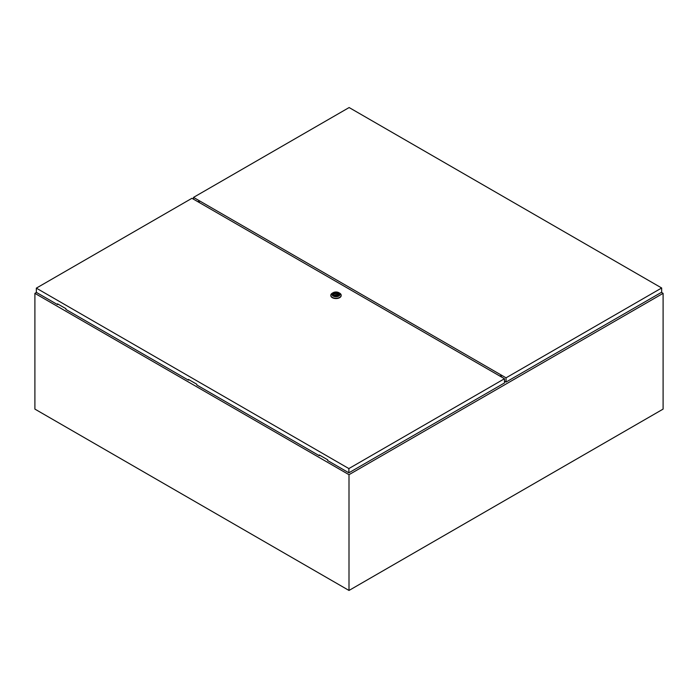 <?xml version="1.0" encoding="UTF-8"?>
<svg xmlns="http://www.w3.org/2000/svg" width="698" height="698" viewBox="0 0 698 698"><rect width="100%" height="100%" fill="white"/><g stroke="black" fill="none" stroke-linecap="round" stroke-linejoin="round"><path stroke-width="1.05" d="M36.471 292.445L34.9 293.352L349 474.692L663.1 293.352L661.399 292.366M663.1 293.352L663.1 409.107L349 590.456L34.9 409.107L34.9 293.352M349 474.692L349 590.456M198.345 201.984L198.886 201.67M198.485 202.071L199.009 201.766M335.598 294.8L336.549 294.573L335.598 294.8M339.656 293.151L338.87 292.698L339.656 293.151A5.183 2.993 180 0 1 341.174 295.271A5.183 2.993 180 0 1 337.972 298.029A5.183 2.993 180 0 1 332.327 297.383A5.183 2.993 180 0 1 330.808 295.271A5.183 2.993 180 0 1 332.327 293.151L333.112 292.698A4.075 2.347 180 0 1 338.87 292.698L338.87 292.698A4.075 2.347 180 0 1 338.87 296.022A4.075 2.347 180 0 1 333.112 296.022A4.075 2.347 180 0 1 333.112 292.698M341.165 295.42A5.183 2.993 180 0 1 341.174 295.568A5.183 2.993 180 0 1 337.972 298.334A5.183 2.993 180 0 1 332.327 297.688A5.183 2.993 180 0 1 330.808 295.568A5.183 2.993 180 0 1 330.817 295.42M333.016 294.469A2.984 1.719 180 0 1 334.935 292.968A2.984 1.719 180 0 1 338.094 293.361A2.984 1.719 180 0 1 338.966 294.469M333.888 295.577A2.984 1.719 180 0 1 333.007 294.364A2.984 1.719 180 0 1 334.848 292.776A2.984 1.719 180 0 1 338.094 293.143A2.984 1.719 180 0 1 338.975 294.364A2.984 1.719 180 0 1 337.134 295.952A2.984 1.719 180 0 1 333.888 295.577M334.996 295.524A1.928 1.108 0 0 0 336.933 295.542A1.928 1.108 0 0 0 337.919 294.573A1.928 1.108 0 0 0 337.64 293.998L336.986 293.622A1.928 1.108 0 0 0 335.049 293.605A1.928 1.108 0 0 0 334.063 294.573A1.928 1.108 0 0 0 334.342 295.149L334.996 295.524M337.64 295.149L337.64 293.998M334.342 295.586L334.342 295.149M336.986 295.524L336.986 293.622M336.584 295.629A1.928 1.108 0 0 0 336.549 295.629L336.549 294.573M335.433 294.573L335.433 295.638A1.928 1.108 0 0 0 335.398 295.629M337.37 295.35L337.37 293.404M188.94 379.712L188.416 380.166L188.416 379.415L196.792 384.249L196.792 384.999L319.291 455.724L319.815 455.27M36.34 288.134L348.869 468.576L504.48 378.735L191.95 198.293L36.34 288.134L36.34 292.366L57.541 304.607L57.541 303.848L65.917 308.691L65.917 309.441L188.416 380.166M319.291 455.724L319.291 454.974L327.667 459.808L327.667 460.567L348.869 472.808L504.48 382.966L504.48 378.735M348.869 468.576L348.869 472.808M58.065 304.154L57.541 304.607M661.66 287.986L349.131 107.544L193.521 197.386L506.05 377.827L506.05 382.059L661.66 292.218L661.66 287.986L506.05 377.827M504.48 381.152L506.05 382.059M193.521 197.386L193.521 199.2M199.602 202.717L199.541 202.56A1.283 0.742 -120 0 0 198.119 201.521A1.283 0.742 -120 0 0 197.918 201.739M501.653 377.095A1.283 0.742 -120 0 0 500.169 375.908A1.283 0.742 -120 0 0 500.03 376.039L499.969 376.126M198.328 201.975L198.389 201.635A1.283 0.742 60 0 1 198.433 201.469"/></g></svg>
